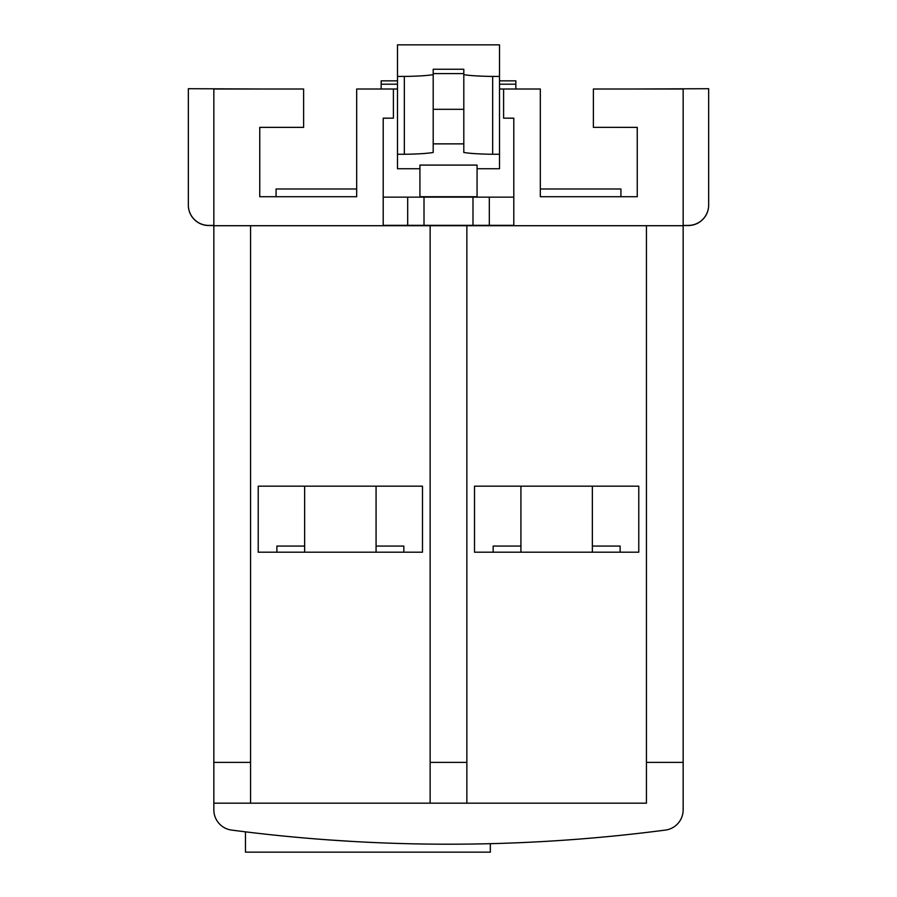 <?xml version="1.0" encoding="UTF-8"?>
<svg xmlns="http://www.w3.org/2000/svg" width="897" height="897" viewBox="0 0 897 897"><rect width="100%" height="100%" fill="white"/><g stroke="black" fill="none" stroke-linecap="round" stroke-linejoin="round"><path stroke-width="1.35" d="M259.749 127.475L260.769 127.363M213.845 225.416L208.743 225.416A20.407 20.407 180 0 1 188.336 205.009L188.336 88.702L260.769 89.005M260.769 127.475L259.749 127.587M636.231 127.363L637.251 127.475M636.231 89.005L708.664 88.702L708.664 205.009A20.407 20.407 180 0 1 688.257 225.416L683.155 225.416M188.336 205.121L188.336 205.121A20.407 20.407 180 0 0 208.743 225.528L213.845 225.528M636.231 127.475L637.251 127.587M637.251 127.352L593.377 127.352L637.251 127.363L637.251 196.723L540.319 196.723L540.319 89.005L540.319 196.723M593.377 127.352L593.377 89.005L683.155 89.005L683.155 225.719L213.845 225.719L213.845 89.005L303.623 89.005L303.623 127.352L259.749 127.352L259.749 196.723L356.681 196.723L356.681 89.005L397.483 89.005L393.402 89.005L393.402 118.157L383.198 118.157L383.198 225.326L513.802 225.326L513.802 118.157L503.598 118.157L503.598 89.005L540.319 89.005M499.517 89.005L503.598 89.005L499.517 89.005M213.845 89.005L213.845 225.719L250.566 225.719L250.566 803.174L213.845 803.174L213.845 225.719L213.845 809.845A20.407 20.407 0 0 0 231.605 830.084A1673.219 1673.219 0 0 0 665.395 830.084A20.407 20.407 0 0 0 683.155 809.845L683.155 225.719L646.434 225.719L646.434 762.372L683.155 762.372M356.681 89.005L356.681 196.723M383.198 197.149L513.802 197.149M708.664 205.009L708.664 205.121A20.407 20.407 180 0 1 688.257 225.528L683.155 225.528M303.623 127.363L259.749 127.363M250.566 225.719L646.434 225.719M258.224 486.174L258.224 552.193L422.487 552.193L422.487 486.174L258.224 486.174M474.513 486.174L474.513 552.193L638.776 552.193L638.776 486.174L474.513 486.174M466.866 225.719L466.866 803.174L646.434 803.174L646.434 762.372M646.434 803.174L250.566 803.174L430.134 803.174L430.134 762.372L466.866 762.372M430.134 225.719L430.134 762.372M406.666 843.673L405.478 843.651M405.074 843.64L401.609 843.539M395.386 843.359L387.19 843.079M377.2 842.675L365.651 842.148M352.936 841.464L327.876 839.85M315.262 838.886L303.791 837.933M293.857 837.036L285.672 836.262M279.382 835.634L275.233 835.208M275.648 835.253L278.092 835.499M285.291 836.217L293.487 837.002M303.466 837.899L311.719 838.605M569.247 839.839L558.663 840.567M581.738 838.886L585.427 838.583L581.738 838.886M603.143 837.036L610.7 836.318L603.143 837.036M617.618 835.634L618.93 835.499L617.618 835.634M618.751 835.522L617.91 835.6M609.938 836.396L603.513 837.002M585.293 838.594L581.985 838.863M551.756 841.016L544.199 841.464M531.596 842.137L520.125 842.664M495.682 843.539L490.547 843.673M491.926 843.64L495.391 843.539M519.8 842.675L531.349 842.148L519.8 842.675M554.918 840.814L557.228 840.668M495.66 843.539L494.325 843.572M276.87 552.193L274.034 552.193L276.87 552.193L276.87 546.071L304.644 546.071L276.87 546.071M284.17 552.193L396.541 552.193M622.967 552.193L620.13 552.193L620.13 546.071L592.356 546.071L620.13 546.071M520.933 546.071L493.159 546.071L520.933 546.071M493.159 552.193L490.334 552.193L493.159 552.193L493.159 546.071M406.666 552.193L403.841 552.193L403.841 546.071L376.067 546.071L403.841 546.071M592.356 552.193L592.356 486.174L582.478 486.174M520.933 552.193L520.933 486.174L530.822 486.174M526.528 486.174L522.357 486.174M500.459 552.193L612.83 552.193M376.067 552.193L376.067 486.174L366.178 486.174M304.644 552.193L304.644 486.174L314.522 486.174M310.239 486.174L306.056 486.174M490.334 843.673L490.334 852.15L245.475 852.15L245.475 831.833M513.802 118.236L503.598 118.157M393.402 118.157L383.198 118.236M463.805 74.653C470.174 75.673 479.794 76.267 492.666 76.424L499.517 76.424L499.517 168.737L477.069 168.737L477.069 196.723L419.931 196.723L419.931 168.737L397.483 168.737L397.483 154.262L404.334 154.262L404.334 76.424C417.318 76.267 426.938 75.673 433.195 74.653M499.517 76.424L499.517 44.85L397.483 44.85L397.483 76.424L404.334 76.424M419.931 168.737L419.931 165.082L477.069 165.082L477.069 168.737M499.517 154.262L492.666 154.262C479.716 154.093 470.095 153.499 463.805 152.479L463.805 143.868L433.195 143.868L433.195 152.479C426.849 153.51 417.228 154.105 404.334 154.262M463.805 143.868L463.805 69.248L433.195 69.248L433.195 143.868M463.805 109.311L433.195 109.311M397.483 76.424L397.483 154.262M472.988 197.149L472.988 225.326M381.158 89.005L381.158 80.842L397.483 80.842M515.842 89.005L515.842 80.842L499.517 80.842M424.012 225.326L424.012 197.149M407.687 197.149L407.687 225.326M489.314 225.326L489.314 197.149M620.926 196.723L620.926 188.987L540.319 188.987M356.681 188.987L276.074 188.987L276.074 196.723M213.845 762.372L250.566 762.372M430.134 803.174L466.866 803.174M492.666 154.262L492.666 76.424M463.805 73.61L433.195 73.61M397.483 84.206L381.158 84.206M515.842 84.206L499.517 84.206"/></g></svg>
